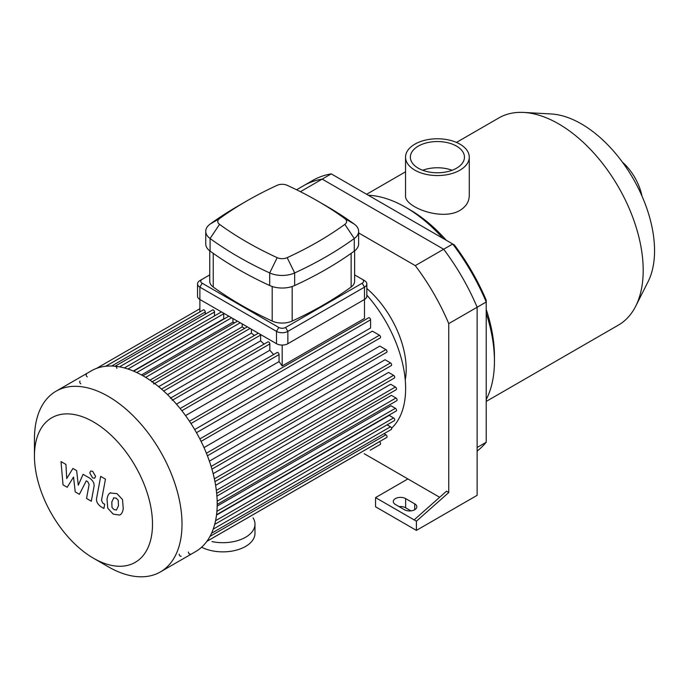 <?xml version="1.0" encoding="UTF-8"?>
<svg xmlns="http://www.w3.org/2000/svg" width="689" height="689" viewBox="0 0 689 689"><rect width="100%" height="100%" fill="white"/><g stroke="black" fill="none" stroke-linecap="round" stroke-linejoin="round"><path stroke-width="1.03" d="M486.219 442.243L477.132 447.488L477.132 307.234A158.522 91.525 -120 0 0 443.656 249.237L322.194 179.114A158.522 91.525 -120 0 0 303.66 185.685L312.746 180.44A158.522 91.525 60 0 1 331.271 173.869L454.335 244.922A155.309 89.665 -120 0 1 486.219 300.146L486.219 442.243A158.522 91.525 60 0 1 477.132 451.071M416.406 530.384L477.132 495.322L477.132 307.234A158.522 91.525 -120 0 0 443.656 249.237L452.733 244.001A158.522 91.525 60 0 1 486.219 301.989L448.754 323.615L448.754 492.523L416.406 521.203L416.406 530.384L375.548 506.785L375.548 497.613L414.141 519.894L446.489 491.205L448.754 492.523M358.633 232.925L415.278 265.627L443.656 249.237L322.194 179.114L331.271 173.869M459.942 144.156A31.866 18.396 180 0 1 469.269 157.161A31.866 18.396 180 0 1 437.403 175.557A31.866 18.396 180 0 1 405.545 157.161A31.866 18.396 180 0 1 425.216 140.168A31.866 18.396 180 0 1 459.942 144.156M469.269 157.161L469.269 195.607C469.14 201.705 466.031 206.64 459.942 210.403C441.675 221.393 404.098 206.898 405.545 195.607L405.545 157.161M422.702 170.269A27.052 15.614 180 0 1 452.113 170.269M456.531 146.12A27.052 15.614 180 0 1 464.455 157.161A27.052 15.614 180 0 1 437.403 172.775A27.052 15.614 180 0 1 410.36 157.161A27.052 15.614 180 0 1 427.059 142.735A27.052 15.614 180 0 1 456.531 146.12M486.219 401.42L618.429 325.087A119.593 69.046 -120 0 0 635.706 306.192L648.065 281.723A103.539 59.779 -120 0 0 654.55 250.684A103.539 59.779 -120 0 0 551.217 113.969L523.847 112.436A119.593 69.046 -120 0 0 498.836 117.948L456.462 142.416M635.706 306.192A119.593 69.046 -120 0 0 643.199 270.338A119.593 69.046 -120 0 0 523.847 112.436M486.219 399.499A125.613 72.526 -120 0 0 494.444 361.139L494.444 356.222A119.593 69.046 -120 0 0 486.219 309.456M446.265 240.263A119.593 69.046 -120 0 0 409.886 209.757L405.623 207.294A125.613 72.526 -120 0 0 368.288 195.245M494.444 361.139A125.613 72.526 -120 0 0 486.219 313.271M442.967 238.36A125.613 72.526 -120 0 0 405.623 207.294M641.95 195.986A38.851 22.427 -120 0 0 622.408 162.13M404.486 509.739L395.408 504.494A7.226 4.168 180 0 1 393.29 501.549A7.226 4.168 180 0 1 397.751 497.691A7.226 4.168 180 0 1 405.623 498.595L414.709 503.84A7.226 4.168 180 0 1 416.819 506.785A7.226 4.168 180 0 1 412.358 510.644A7.226 4.168 180 0 1 404.486 509.739M411.006 510.876L405.623 507.776A7.226 4.168 0 0 0 399.103 506.63M414.141 519.894L416.406 521.203M439.651 497.269L407.897 478.941L375.548 497.613M415.278 265.627A158.522 91.525 60 0 1 448.754 323.615M407.897 478.941L364.188 453.698M296.58 189.768L303.66 185.685A158.522 91.525 -120 0 1 322.194 179.114L300.421 191.688M93.471 558.228L108.233 566.754A104.34 60.244 -120 0 0 160.399 571.922L195.59 551.605A104.34 60.244 -120 0 0 217.199 503.84A104.34 60.244 -120 0 0 171.656 398.836A104.34 60.244 -120 0 0 91.249 370.88L56.059 391.197A104.34 60.244 -120 0 0 34.45 438.962L34.45 455.997A83.472 48.196 -120 0 0 93.471 558.228A83.472 48.196 -120 0 0 152.502 524.157A83.472 48.196 -120 0 0 93.471 421.918A83.472 48.196 -120 0 0 34.45 455.997M160.399 571.922A104.34 60.244 -120 0 0 182.008 524.157A104.34 60.244 -120 0 0 136.465 419.145A104.34 60.244 -120 0 0 56.059 391.197M179.174 554.145A1.602 0.93 -120 0 0 179.872 555.765A1.602 0.93 -120 0 0 181.112 556.195M188.398 552.027A1.602 0.93 -120 0 0 189.096 553.646A1.602 0.93 -120 0 0 190.336 554.077M172.224 400.309A1.602 0.93 -120 0 0 171.518 398.69A1.602 0.93 -120 0 0 170.286 398.259M153.776 384.014A1.602 0.93 -120 0 0 153.079 382.404A1.602 0.93 -120 0 0 151.838 381.973M116.889 368.357A1.602 0.93 -120 0 0 116.183 366.746A1.602 0.93 -120 0 0 114.951 366.315M86.478 374.196A1.602 0.93 -120 0 0 86.237 375.479A1.602 0.93 -120 0 0 87.288 376.9M80.036 381.12A1.602 0.93 -120 0 0 79.786 382.412A1.602 0.93 -120 0 0 80.837 383.825M354.62 274.902L362.207 279.286A4.814 2.782 180 0 1 362.207 283.213L285.591 327.456A4.814 2.782 180 0 1 278.778 327.456L202.161 283.213A4.814 2.782 180 0 1 202.161 279.286L199.888 280.595A8.027 4.634 0 0 0 197.536 283.877A8.027 4.634 0 0 0 199.888 287.149L276.504 331.383A8.027 4.634 0 0 0 287.856 331.383L364.481 287.149L364.481 318.456L282.18 365.971L282.18 345.06M199.888 311.928L199.888 287.149L202.161 283.213M282.18 365.971A96.314 55.611 -120 0 0 279.062 361.596L279.062 354.568A1.602 0.93 -120 0 0 278.365 352.957A1.602 0.93 -120 0 0 277.124 352.527L180.122 408.525M205.279 314.158L205.279 311.979A1.602 0.93 -120 0 0 204.581 310.36A1.602 0.93 -120 0 0 203.341 309.929L105.83 366.229M214.503 315.915L214.503 312.005A1.602 0.93 -120 0 0 213.805 310.386A1.602 0.93 -120 0 0 212.565 309.955L115.106 366.221M224.123 318.938A96.314 55.611 -120 0 0 223.727 318.826L223.727 313.753A1.602 0.93 -120 0 0 223.632 313.176M234.587 322.865A96.314 55.611 -120 0 0 232.951 322.125L232.951 318.559M244.604 328.412A96.314 55.611 -120 0 0 242.175 326.905L242.175 323.882M254.396 335.483A96.314 55.611 -120 0 0 251.39 333.132L251.39 329.204M264.033 344.138A96.314 55.611 -120 0 0 260.614 340.866L260.614 335.052A1.602 0.93 -120 0 0 260.52 334.475M273.567 354.577A96.314 55.611 -120 0 0 269.838 350.245L269.838 343.949A1.602 0.93 -120 0 0 269.141 342.33A1.602 0.93 -120 0 0 267.9 341.908L170.82 397.958M260.614 340.866L167.505 394.625M251.39 333.132L158.651 386.675M242.175 326.905L149.952 380.147M232.951 322.125L141.46 374.945M223.727 318.826L133.33 371.018M269.838 350.245L176.47 404.159M279.062 361.596L185.53 415.596M190.956 423.537L370.579 319.834L370.579 328.007L194.677 429.566M196.486 432.683L372.379 331.133L379.467 335.224A1.602 0.93 60 0 1 380.509 336.637A1.602 0.93 60 0 1 380.268 337.92L201.076 441.373M204.004 447.6L379.828 346.085L385.909 349.59A1.602 0.93 60 0 1 386.96 351.011A1.602 0.93 60 0 1 386.718 352.294L207.423 455.808M209.378 461.156L385.048 359.744L390.499 362.888A1.602 0.93 60 0 1 391.55 364.309A1.602 0.93 60 0 1 391.3 365.592L211.928 469.157M213.159 473.688L388.562 372.422L393.6 375.324A1.602 0.93 60 0 1 394.642 376.745A1.602 0.93 60 0 1 394.401 378.028L214.942 481.637M215.605 485.332L390.646 384.273L395.391 387.011A1.602 0.93 60 0 1 396.433 388.424A1.602 0.93 60 0 1 396.192 389.716L216.673 493.358M216.906 496.132L391.43 395.374L395.977 398.001A1.602 0.93 60 0 1 397.028 399.413A1.602 0.93 60 0 1 396.778 400.705L217.199 504.382M391.559 428.239A96.314 55.611 -120 0 0 405.623 388.501A96.314 55.611 -120 0 0 366.832 295.116M217.173 506.079L390.956 405.752L395.391 408.31A1.602 0.93 -120 0 1 396.433 409.722A1.602 0.93 -120 0 1 396.192 411.014L216.553 514.726M216.51 515.088L389.199 415.389L393.6 417.922A1.602 0.93 -120 0 1 394.642 419.343A1.602 0.93 -120 0 1 394.401 420.626L214.701 524.372M370.26 450.193A1.602 0.93 60 0 1 370.243 450.201L380.268 444.414A1.602 0.93 -120 0 0 380.509 443.13A1.602 0.93 -120 0 0 379.467 441.718L379.432 441.692M206.907 541.304L386.718 437.489A1.602 0.93 -120 0 0 386.96 436.206A1.602 0.93 -120 0 0 385.909 434.785L384.023 433.691M211.549 533.269L391.3 429.488A1.602 0.93 -120 0 0 391.55 428.205A1.602 0.93 -120 0 0 390.499 426.792L387.115 424.829M370.579 319.834A1.602 0.93 -120 0 0 369.881 318.215A1.602 0.93 -120 0 0 368.641 317.784L189.449 421.237M405.244 379.992A73.043 42.167 -120 0 0 406.191 369.166A73.043 42.167 -120 0 0 366.832 288.51M67.203 487.278L73.542 477.055L75.213 491.903L79.39 494.314L86.271 480.836L87.753 481.689L89.114 484.462L86.538 498.457L91.318 501.213L93.945 486.89C94.66 483.618 93.144 480.638 89.406 477.959L83.068 474.325L78.288 485.228L76.651 470.621L72.922 468.46L66.721 478.554L65.937 464.429L61.011 461.587L63.026 484.867L67.203 487.278M113.814 497.759L111.816 501.954L112.006 507.457L114.047 509.61L116.458 510.024L118.465 505.795L118.258 500.326L116.183 498.156L113.582 497.871M110.645 492.704C108.741 493.505 107.536 495.667 107.036 499.198L107.751 508.224L113.211 514.097L119.628 515.079C121.531 514.287 122.737 512.108 123.245 508.551L122.521 499.559L117.018 493.668L110.128 492.962M119.628 515.079L120.144 514.821M100.689 476.383L96.667 497.958C95.943 501.222 97.45 504.202 101.188 506.897L103.901 508.465L104.694 504.253L102.85 503.194L101.498 500.412L105.46 479.139L100.689 476.383M92.662 477.977L94.712 478.175L95.564 476.297L92.662 471.276L90.612 471.078L89.768 472.955L92.662 477.977M362.207 283.213L364.481 287.149A8.027 4.634 0 0 0 366.832 283.877A8.027 4.634 0 0 0 364.481 280.595L362.207 279.286M202.161 279.286L209.749 274.902M197.536 283.877L197.536 296.192A8.027 4.634 0 0 0 199.888 299.474L276.504 343.708A8.027 4.634 0 0 0 287.856 343.708L287.856 331.383L285.591 327.456M354.62 250.848L354.62 281.25A16.054 9.267 180 0 1 351.132 287.02A367.702 212.29 180 0 1 292.17 321.057A16.054 9.267 180 0 1 272.189 321.057A367.702 212.29 180 0 1 213.237 287.02A16.054 9.267 180 0 1 209.749 281.25L209.749 250.848M219.515 218.602A359.675 207.656 180 0 1 246.705 201.007A359.675 207.656 180 0 1 277.185 185.307A8.027 4.634 180 0 1 287.175 185.307A359.675 207.656 180 0 1 317.655 201.007A359.675 207.656 180 0 1 344.853 218.602A8.027 4.634 180 0 1 344.853 224.364A359.675 207.656 180 0 1 287.175 257.66A8.027 4.634 180 0 1 277.185 257.66A359.675 207.656 180 0 1 219.515 224.364A8.027 4.634 180 0 1 219.515 218.602L210.093 224.106A20.067 11.584 0 0 0 205.735 231.315A20.067 11.584 0 0 0 210.093 238.523A371.716 214.606 0 0 0 269.692 272.939A20.067 11.584 0 0 0 294.668 272.939A371.716 214.606 0 0 0 354.275 238.523A20.067 11.584 0 0 0 358.633 231.315A20.067 11.584 0 0 0 354.275 224.106A371.716 214.606 0 0 0 326.173 205.925L317.655 201.007M246.705 201.007L238.196 205.925A371.716 214.606 0 0 0 210.093 224.106M205.735 231.315L205.735 243.897A20.067 11.584 0 0 0 210.093 251.106A371.716 214.606 0 0 0 269.692 285.522A20.067 11.584 0 0 0 294.668 285.522A371.716 214.606 0 0 0 354.275 251.106A20.067 11.584 0 0 0 358.633 243.897L358.633 231.315M287.856 343.708L364.481 299.474A8.027 4.634 0 0 0 366.832 296.192L366.832 283.877M253.07 517.852A32.107 18.534 180 0 1 254.982 524.157A32.107 18.534 180 0 1 211.962 541.588M254.982 524.157L254.982 533.329A32.107 18.534 180 0 1 236.258 550.175A32.107 18.534 180 0 1 201.929 547.376M414.709 503.84L414.709 509.739M405.623 498.595L405.623 507.776M163.681 391.016L260.614 335.052M154.637 383.515L250.055 328.429M145.655 377.374L240.246 322.771M136.749 372.542L231.607 317.784M127.99 369.02L223.727 313.753M119.516 366.841L214.503 312.005M111.696 366.005L205.279 311.979M199.844 438.927L379.467 335.224M206.399 453.233L385.909 349.59M211.118 466.462L390.499 362.888M214.365 478.803L393.6 375.324M216.337 490.387L395.391 387.011M217.164 501.239L395.977 398.001M206.855 541.373L379.467 441.718M210.033 536.335L385.909 434.785M213.22 529.143L390.499 426.792M215.571 520.712L393.6 417.922M216.897 511.359L395.391 408.31M105.744 366.238L199.888 311.884M181.844 410.696L279.062 354.568M172.75 399.999L269.838 343.949M278.778 327.456L276.504 331.383L276.504 343.708M210.093 251.106L210.093 238.523L219.515 224.364M269.692 285.522L269.692 272.939L277.185 257.66M344.853 218.602L354.275 224.106M294.668 285.522L294.668 272.939L287.175 257.66M344.853 224.364L354.275 238.523L354.275 251.106M272.189 286.495L272.189 321.057M292.17 321.057L292.17 286.495M351.132 253.354L351.132 287.02M213.237 287.02L213.237 253.354M405.545 171.811L366.626 194.281M161.519 389.104L258.323 333.209M152.235 381.74L247.308 326.853M142.95 375.772L237.498 321.186M228.869 316.199L133.666 371.164M221.436 311.91L124.39 367.943M199.888 308.724L96.546 368.391"/></g></svg>
